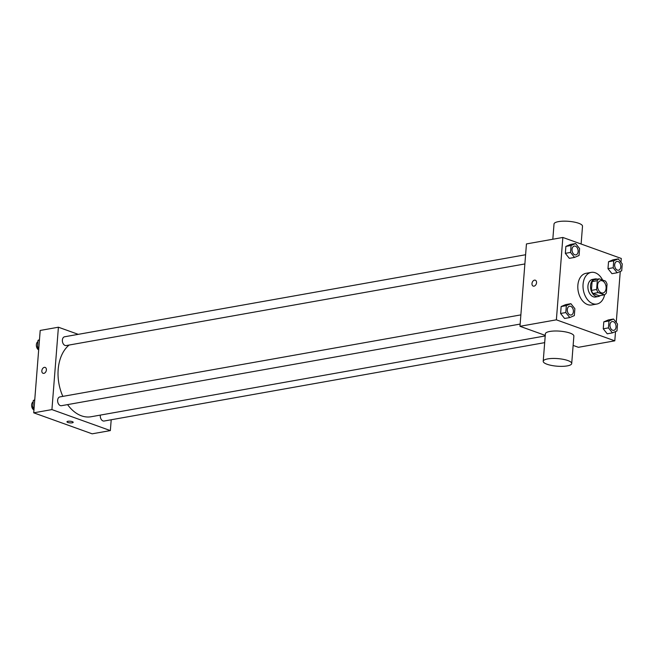 <?xml version="1.0" encoding="UTF-8"?>
<svg xmlns="http://www.w3.org/2000/svg" width="655" height="655" viewBox="0 0 655 655"><rect width="100%" height="100%" fill="white"/><g stroke="black" fill="none" stroke-linecap="round" stroke-linejoin="round"><path stroke-width="0.98" d="M601.356 292.834A6.255 4.208 -100.1 0 1 597.548 286.423A6.255 4.208 -100.1 0 1 600.733 280.668A6.255 4.208 -100.1 0 1 605.973 286.088A6.255 4.208 -100.1 0 1 602.919 292.981A6.255 4.208 -100.1 0 1 601.356 292.834M606.35 292.981L607.038 284.172A8.49 5.715 -100.1 0 0 605.49 281.085L599.243 278.842A8.49 5.715 -100.1 0 0 597.303 280.676L596.615 289.477A8.49 5.715 -100.1 0 0 598.162 292.572L604.409 294.815A8.49 5.715 -100.1 0 0 606.35 292.981M597.303 280.676L592.104 281.601L591.408 290.402L596.615 289.477M598.162 292.572L592.963 293.497L599.21 295.741L604.409 294.815M592.963 293.497A8.49 5.715 -100.1 0 1 591.408 290.402M592.104 281.601A8.49 5.715 -100.1 0 1 594.044 279.767L599.243 278.842M597.327 279.177A8.933 6.01 79.9 0 0 595.059 278.956A8.933 6.01 79.9 0 0 590.54 285.564A8.933 6.01 79.9 0 0 598.187 296.543A8.933 6.01 79.9 0 0 600.242 295.552M598.187 296.543L595.591 297.01A8.933 6.01 -100.1 0 1 593.348 296.797A8.933 6.01 -100.1 0 1 587.936 286.03A8.933 6.01 -100.1 0 1 592.464 279.423L595.059 278.956M604.622 294.701A16.072 10.824 -100.1 0 1 596.844 304.043A16.072 10.824 -100.1 0 1 592.808 303.658A16.072 10.824 -100.1 0 1 583.032 287.177A16.072 10.824 -100.1 0 1 591.211 272.39A16.072 10.824 -100.1 0 1 602.616 280.053M596.844 304.043L591.645 304.968A16.072 10.824 -100.1 0 1 587.609 304.583A16.072 10.824 -100.1 0 1 577.833 288.102A16.072 10.824 -100.1 0 1 586.012 273.315L591.211 272.39M575.614 243.545L570.415 244.471L565.879 246.411L565.331 253.346L569.318 258.34L574.525 257.415L579.053 255.483L579.601 248.548L575.614 243.545L571.078 245.486L570.538 252.421L574.525 257.415M618.263 258.881L613.064 259.806L608.528 261.738L607.987 268.673L611.966 273.675L617.174 272.75L621.701 270.81L622.25 263.875L618.263 258.881L613.727 260.813L613.186 267.748L617.174 272.75M620.981 262.278L621.276 258.455L562.858 237.454L556.373 319.828L614.799 340.829L615.528 331.561M616.249 322.416L620.26 271.432M570.882 303.683L565.683 304.608L561.147 306.54L560.598 313.475L564.585 318.477L569.784 317.552L574.32 315.612L574.869 308.677L570.882 303.683L566.346 305.615L565.797 312.55L569.784 317.552M613.53 319.01L608.331 319.935L603.795 321.875L603.247 328.81L607.234 333.804L612.441 332.879L616.969 330.947L617.518 324.012L613.53 319.01L608.994 320.95L608.454 327.885L612.441 332.879M562.858 237.454L526.448 243.93L519.972 326.305L556.373 319.828M534.021 286.153A3.128 2.153 109.8 0 1 533.203 286.088A3.128 2.153 109.8 0 1 532.228 282.42A3.128 2.153 109.8 0 1 535.315 280.209A3.128 2.153 109.8 0 1 536.453 283.312A3.128 2.153 109.8 0 1 534.021 286.153M519.972 326.305L545.255 335.393M573.133 345.414L578.39 347.306L614.799 340.829M543.216 361.282L545.378 333.829A14.287 3.807 4.5 0 1 559.919 331.152A14.287 3.807 4.5 0 1 573.87 336.064L571.709 363.525A14.287 3.807 4.5 0 1 562.555 366.341A14.287 3.807 4.5 0 1 547.064 364.254A14.287 3.807 4.5 0 1 543.216 361.282A14.287 3.807 4.5 0 1 557.757 358.604A14.287 3.807 4.5 0 1 571.709 363.525M581.116 244.012L582.508 226.237A14.287 3.807 -175.5 0 0 578.668 223.265A14.287 3.807 -175.5 0 0 563.169 221.177A14.287 3.807 -175.5 0 0 554.024 223.994L552.82 239.239M533.203 286.096A3.128 2.153 109.8 0 1 532.237 282.42A3.128 2.153 109.8 0 1 535.315 280.209M545.214 335.941L91.111 416.744A38.44 25.881 -100.1 0 1 81.474 415.835A38.44 25.881 -100.1 0 1 67.571 404.61M62.855 396.381A38.44 25.881 -100.1 0 1 69.152 345.038M100.346 415.098A4.462 3.005 79.9 0 0 104.12 421.026L544.682 342.639M524.876 263.949L66.204 345.562A4.462 3.005 -100.1 0 1 65.082 345.455A4.462 3.005 -100.1 0 1 62.364 340.878A4.462 3.005 -100.1 0 1 64.632 336.768L525.597 254.746M520.144 324.078L61.464 405.699A4.462 3.005 -100.1 0 1 60.35 405.592A4.462 3.005 -100.1 0 1 57.632 401.016A4.462 3.005 -100.1 0 1 59.9 396.905L520.864 314.883M78.256 334.345L58.41 327.213L51.925 409.588L110.351 430.589L111.203 419.765M51.925 409.588L33.724 412.822L40.201 330.447L58.41 327.213M43.877 373.366A3.128 2.153 109.8 0 1 43.058 373.309A3.128 2.153 109.8 0 1 42.084 369.633A3.128 2.153 109.8 0 1 45.17 367.422A3.128 2.153 109.8 0 1 46.309 370.534A3.128 2.153 109.8 0 1 43.877 373.366M33.724 412.822L92.142 433.823L110.351 430.589M73.204 422.295A3.128 0.835 4.5 0 1 71.198 422.909A3.128 0.835 4.5 0 1 67.809 422.459A3.128 0.835 4.5 0 1 66.966 421.812A3.128 0.835 4.5 0 1 70.151 421.222A3.128 0.835 4.5 0 1 73.204 422.295A3.128 0.835 4.5 0 1 71.198 422.917A3.128 0.835 4.5 0 1 67.809 422.459A3.128 0.835 4.5 0 1 66.966 421.804M43.058 373.309A3.128 2.153 109.8 0 1 42.084 369.633A3.128 2.153 109.8 0 1 45.17 367.422M34.74 399.845L33.299 400.467L32.75 407.402L34.019 408.998M33.299 400.467L34.715 400.213M32.75 407.402L34.166 407.148M33.937 410.03A4.462 3.005 -100.1 0 1 31.645 405.895A4.462 3.005 -100.1 0 1 33.192 401.802M39.472 339.716L38.031 340.33L37.482 347.265L38.751 348.861M38.031 340.33L39.447 340.076M37.482 347.265L38.899 347.019M38.67 349.901A4.462 3.005 -100.1 0 1 36.377 345.766A4.462 3.005 -100.1 0 1 37.925 341.664M612.646 330.235A4.462 3.005 -100.1 0 1 609.928 325.658A4.462 3.005 -100.1 0 1 612.204 321.548A4.462 3.005 -100.1 0 1 612.212 321.548A4.462 3.005 -100.1 0 1 615.962 325.412A4.462 3.005 -100.1 0 1 613.784 330.341A4.462 3.005 -100.1 0 1 613.768 330.341A4.462 3.005 -100.1 0 1 612.646 330.235M608.331 319.935L603.795 321.875L608.994 320.95M603.795 321.875L603.247 328.81L608.454 327.885M603.247 328.81L607.234 333.804M613.768 330.341L613.784 330.341A4.462 3.005 -100.1 0 1 612.671 330.235A4.462 3.005 -100.1 0 1 609.952 325.658A4.462 3.005 -100.1 0 1 612.22 321.548L612.22 321.548M617.378 270.106A4.462 3.005 -100.1 0 1 614.66 265.521A4.462 3.005 -100.1 0 1 616.936 261.419A4.462 3.005 -100.1 0 1 616.944 261.419L616.953 261.41A4.462 3.005 -100.1 0 1 620.694 265.283A4.462 3.005 -100.1 0 1 618.517 270.204A4.462 3.005 -100.1 0 1 618.5 270.212A4.462 3.005 -100.1 0 1 617.378 270.106M613.064 259.806L608.528 261.738L613.727 260.813M608.528 261.738L607.987 268.673L613.186 267.748M607.987 268.673L611.966 273.675M618.5 270.212L618.517 270.204A4.462 3.005 -100.1 0 1 617.403 270.097A4.462 3.005 -100.1 0 1 614.685 265.521A4.462 3.005 -100.1 0 1 616.953 261.41M571.119 315.014L571.135 315.006A4.462 3.005 -100.1 0 1 570.014 314.899A4.462 3.005 -100.1 0 1 567.279 310.331A4.462 3.005 -100.1 0 1 569.555 306.221A4.462 3.005 -100.1 0 1 569.563 306.221A4.462 3.005 -100.1 0 1 573.313 310.085A4.462 3.005 -100.1 0 1 571.135 315.006A4.462 3.005 -100.1 0 1 571.119 315.014A4.462 3.005 -100.1 0 1 569.997 314.908A4.462 3.005 -100.1 0 1 567.304 310.323A4.462 3.005 -100.1 0 1 569.572 306.212L569.572 306.212M565.683 304.608L561.147 306.54L566.346 305.615M561.147 306.54L560.598 313.475L565.797 312.55M560.598 313.475L564.585 318.477M574.73 254.77A4.462 3.005 -100.1 0 1 572.011 250.194A4.462 3.005 -100.1 0 1 574.288 246.083A4.462 3.005 -100.1 0 1 574.296 246.083A4.462 3.005 -100.1 0 1 578.046 249.948A4.462 3.005 -100.1 0 1 575.868 254.877A4.462 3.005 -100.1 0 1 575.851 254.877A4.462 3.005 -100.1 0 1 574.73 254.77M570.415 244.471L565.879 246.411L571.078 245.486M565.879 246.411L565.331 253.346L570.538 252.421M565.331 253.346L569.318 258.34M575.851 254.877L575.868 254.877A4.462 3.005 -100.1 0 1 574.746 254.77A4.462 3.005 -100.1 0 1 572.036 250.194A4.462 3.005 -100.1 0 1 574.304 246.083L574.288 246.083"/></g></svg>
